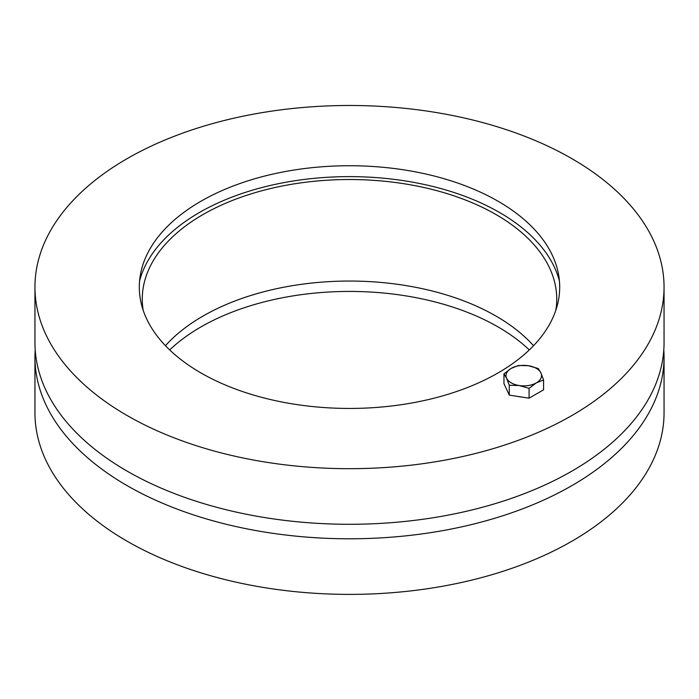 <?xml version="1.0" encoding="UTF-8"?>
<svg xmlns="http://www.w3.org/2000/svg" width="699" height="699" viewBox="0 0 699 699"><rect width="100%" height="100%" fill="white"/><g stroke="black" fill="none" stroke-linecap="round" stroke-linejoin="round"><path stroke-width="1.05" d="M529.309 349.937A210.189 121.355 0 0 0 169.691 349.937M663.797 349.937A314.55 181.6 180 0 1 664.05 357.189A314.55 181.6 180 0 1 469.877 524.966A314.55 181.6 180 0 1 127.078 485.604A314.55 181.6 180 0 1 34.95 357.189A314.55 181.6 180 0 1 35.203 349.937M664.05 357.189L664.05 412.786A314.55 181.6 180 0 1 469.877 580.563A314.55 181.6 180 0 1 127.078 541.201A314.55 181.6 180 0 1 34.95 412.786L34.95 357.189M533.547 345.708A207.236 119.643 0 0 0 349.5 281.05A207.236 119.643 0 0 0 165.453 345.708M143.146 310.173A207.236 119.643 180 0 1 142.264 299.172A207.236 119.643 180 0 1 349.5 179.529A207.236 119.643 180 0 1 556.736 299.172A207.236 119.643 180 0 1 555.854 310.173M139.573 281.015A212.278 122.552 180 0 1 349.5 176.62A212.278 122.552 180 0 1 559.427 281.015M498.125 201.277A210.189 121.355 180 0 1 558.65 275.03A210.189 121.355 180 0 1 349.5 408.443A210.189 121.355 180 0 1 140.35 275.03A210.189 121.355 180 0 1 278.822 172.802A210.189 121.355 180 0 1 498.125 201.277M34.95 287.088L34.95 342.685A314.55 181.6 0 0 0 127.078 471.1A314.55 181.6 0 0 0 469.877 510.462A314.55 181.6 0 0 0 664.05 342.685L664.05 287.088A314.55 181.6 180 0 1 469.877 454.866A314.55 181.6 180 0 1 127.078 415.503A314.55 181.6 180 0 1 34.95 287.088A314.55 181.6 180 0 1 349.5 105.488A314.55 181.6 180 0 1 664.05 287.088M540.93 372.96L543.586 379.976L536.334 382.869A17.763 10.258 0 0 0 540.93 372.96A17.763 10.258 0 0 0 528.374 365.717L538.274 368.539L540.93 372.96M529.082 388.356L519.174 385.525A17.763 10.258 0 0 0 536.334 382.869L529.082 388.356L529.082 398.177L509.274 395.11L503.962 383.672L503.962 373.851L511.214 368.364L518.466 365.472L528.374 365.717A17.763 10.258 0 0 0 511.214 368.364A17.763 10.258 0 0 0 506.618 378.273A17.763 10.258 0 0 0 519.174 385.525L509.274 385.289L506.618 378.273L503.962 373.851M529.082 398.177L543.586 389.806L543.586 379.976M509.274 395.11L509.274 385.289M521.637 397.023A16.287 9.402 180 0 1 517.557 396.394"/></g></svg>
